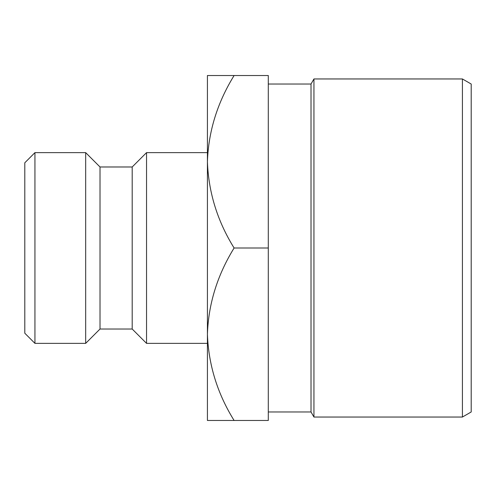 <?xml version="1.0" encoding="UTF-8"?>
<svg xmlns="http://www.w3.org/2000/svg" width="496" height="496" viewBox="0 0 496 496"><rect width="100%" height="100%" fill="white"/><g stroke="black" fill="none" stroke-linecap="round" stroke-linejoin="round"><path stroke-width="0.74" d="M24.8 333.219L24.8 162.781L34.943 152.632L34.943 343.368L24.8 333.219M462.415 78.957L471.2 84.029L471.2 411.971L462.415 417.043L462.415 78.957L313.943 78.957L313.943 417.043L311.017 411.971L311.017 84.029L268.293 84.029M207.421 161.777L207.421 334.236C208.438 303.949 217.329 275.199 234.1 248C217.422 221.148 208.531 192.405 207.421 161.764C208.438 131.471 217.329 102.728 234.1 75.528L207.421 75.528L207.421 161.764M207.421 152.632L146.543 152.632L146.543 343.368L207.421 343.368M146.543 343.368L132.196 329.022L132.196 166.978L146.543 152.632M132.196 166.978L100.018 166.978L85.672 152.632L34.943 152.632M132.196 329.022L100.018 329.022L100.018 166.978M100.018 329.022L85.672 343.368L85.672 152.632M85.672 343.368L34.943 343.368M207.421 420.472L207.421 334.236C208.531 364.876 217.422 393.626 234.1 420.472L207.421 420.472M234.1 75.528L268.293 75.528L268.293 420.472L234.1 420.472M268.293 248L234.1 248M311.017 411.971L268.293 411.971M462.415 417.043L313.943 417.043M311.017 84.029L313.943 78.957"/></g></svg>
